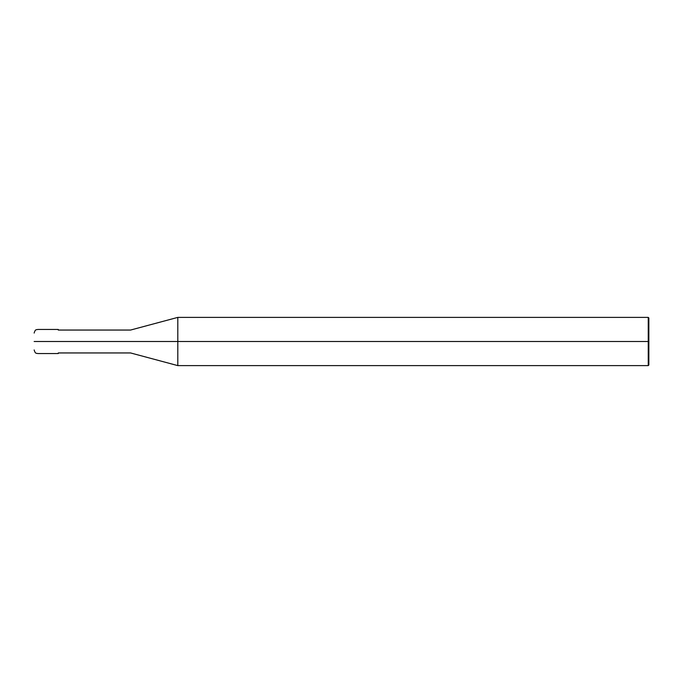 <?xml version="1.0" encoding="UTF-8"?>
<svg xmlns="http://www.w3.org/2000/svg" width="683" height="683" viewBox="0 0 683 683"><rect width="100%" height="100%" fill="white"/><g stroke="black" fill="none" stroke-linecap="round" stroke-linejoin="round"><path stroke-width="1.02" d="M55.246 341.5C55.246 357.038 55.246 357.038 55.246 341.5C55.246 325.962 55.246 325.962 55.246 341.5L37.77 341.5C37.77 325.962 37.77 325.962 37.77 341.5L34.15 341.5C34.15 330.623 34.15 330.623 34.15 341.5C34.15 352.377 34.15 352.377 34.15 341.5L37.77 341.5C37.77 325.962 37.77 325.962 37.77 341.5C37.77 357.038 37.77 357.038 37.77 341.5C37.77 357.038 37.77 357.038 37.77 341.5L55.246 341.5C55.246 357.038 55.246 357.038 55.246 341.5C55.246 325.962 55.246 325.962 55.246 341.5C55.246 325.962 55.246 325.962 55.246 341.5C55.246 357.038 55.246 357.038 55.246 341.5L58.26 341.5C58.26 325.962 58.26 325.962 58.26 341.5L55.246 341.5M648.85 341.5L648.85 365.004L648.85 317.996L648.85 341.5L648.244 341.5L648.244 317.39L648.244 341.5L177.802 341.5L177.802 317.39L177.802 341.5L130.573 341.5C130.573 326.739 130.573 326.739 130.573 341.5L58.26 341.5C58.26 357.038 58.26 357.038 58.26 341.5C58.26 357.038 58.26 357.038 58.26 341.5L130.573 341.5C130.573 326.739 130.573 326.739 130.573 341.5C130.573 356.261 130.573 356.261 130.573 341.5C130.573 356.261 130.573 356.261 130.573 341.5L177.802 341.5L177.802 317.39L177.802 365.61L177.802 341.5L177.802 365.61L177.802 341.5L648.244 341.5L648.244 317.39L648.244 365.61L648.244 341.5L648.244 365.61L648.244 341.5L648.85 341.5L648.85 365.004L648.85 341.5M58.26 329.445L37.77 329.445C36.651 329.957 35.371 328.677 34.15 333.065M58.26 353.555L37.77 353.555C36.651 353.043 35.371 354.323 34.15 349.935M58.26 330.051L130.573 330.051L177.802 317.39L648.244 317.39L648.85 317.996M58.26 352.949L130.573 352.949L177.802 365.61L648.244 365.61L648.85 365.004"/></g></svg>
